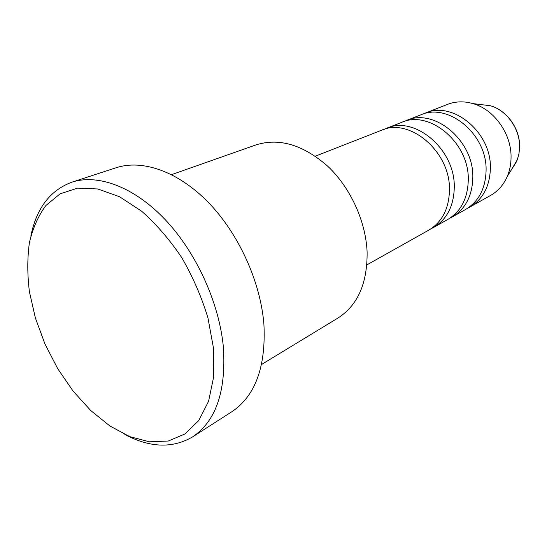 <?xml version="1.0" encoding="UTF-8"?>
<svg xmlns="http://www.w3.org/2000/svg" width="547" height="547" viewBox="0 0 547 547"><rect width="100%" height="100%" fill="white"/><g stroke="black" fill="none" stroke-linecap="round" stroke-linejoin="round"><path stroke-width="0.82" d="M366.859 264.892L428.807 230.116C442.263 222.007 449.149 208.441 449.477 189.426C450.154 151.437 409.532 117.277 381.485 130.268L315.345 156.196M431.166 228.673L433.621 227.415C447.043 219.326 453.928 205.836 454.277 186.93C455.015 149.181 414.605 115.308 386.626 128.251L384.097 129.359M433.621 227.415L447.665 219.532C460.984 211.511 467.856 198.219 468.287 179.669C469.189 142.623 429.402 109.557 401.621 122.378L386.626 128.251M449.901 218.171L452.219 216.974C465.504 208.975 472.376 195.758 472.834 177.31C473.784 140.497 434.195 107.697 406.483 120.47L404.089 121.509M452.219 216.974L465.531 209.501C478.707 201.57 485.558 188.551 486.092 170.438C487.186 134.288 448.198 102.255 420.698 114.897L406.483 120.47M467.651 208.216L469.852 207.074C482.994 199.17 489.838 186.212 490.392 168.209C491.534 132.278 452.738 100.491 425.313 113.092L423.036 114.07M261.569 364.487L337.998 318.005C357.765 305.281 367.468 283.257 367.105 251.921C365.786 221.159 350.367 187.566 327.762 166.261C303.161 144.75 279.23 137.632 255.962 144.907L171.594 174.637M213.535 348.453L207.949 317.903C201.611 296.994 192.9 276.939 181.816 257.74C169.645 239.613 156.271 224.12 141.694 211.258L119.533 196.722L97.783 188.968L77.64 188.113L60.108 193.829L45.934 205.46C38.276 215.819 32.758 228.256 29.381 242.786C27.261 258.17 27.275 274.512 29.422 291.811L35.398 318.026L44.957 343.974L57.709 368.685L73.175 391.187L90.788 410.578L109.906 425.997L129.769 436.643L149.543 441.826L168.298 441.019L185.05 433.915L198.793 420.52L208.605 401.197L213.692 376.76L213.535 348.453M30.823 236.167C36.423 208.311 50.092 190.322 71.821 182.199C97.934 173.611 134.131 186.814 165.297 219.744C196.387 252.68 219.313 303.1 223.402 347.359C226.191 391.378 215.908 421.231 192.544 436.916C172.496 448.595 149.919 447.781 124.812 434.482M192.544 436.916L231.819 411.754C255.285 396.007 265.986 366.928 263.928 324.521C260.604 281.917 238.772 233.822 208.51 202.588C178.185 171.375 142.418 159.109 116.169 167.731L71.821 182.199M469.852 207.074L490.638 195.402C498.105 191.156 503.684 184.749 507.377 176.196C509.777 170.432 511.001 164.196 511.055 157.495C511.561 133.865 494.126 109.414 472.97 103.602C464.006 101.038 455.521 101.304 447.501 104.388L425.313 113.092M510.919 170.582L517.441 159.505L519.021 153.434L519.582 147.006C520.006 128.873 506.693 110.227 490.31 105.735L479.555 104.409M472.97 103.602L490.31 105.735C506.871 110.255 520.094 128.75 519.65 146.89L518.871 154.404L516.703 161.42L507.377 176.196"/></g></svg>
